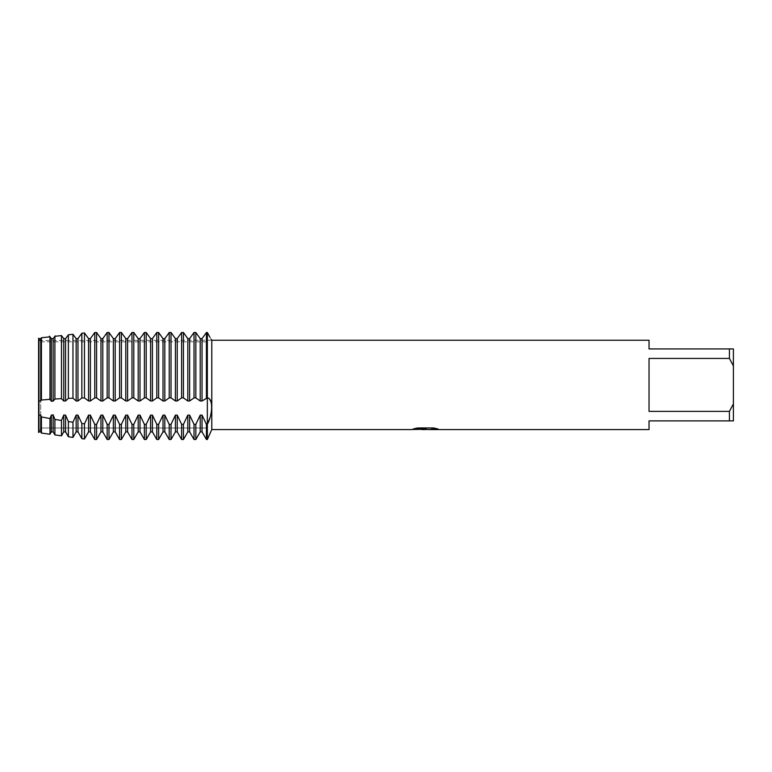 <?xml version="1.0" encoding="UTF-8"?>
<svg xmlns="http://www.w3.org/2000/svg" width="772" height="772" viewBox="0 0 772 772"><rect width="100%" height="100%" fill="white"/><g stroke="black" fill="none" stroke-linecap="round" stroke-linejoin="round"><path stroke-width="0.58" stroke-dasharray="3.86 2.9" d="M38.6 400.475L38.6 338.204L38.6 340.529L38.6 338.204L40.684 341.822L40.684 427.997L40.684 341.822L207.34 341.822L207.34 427.997L207.34 341.822L207.34 427.997L40.684 427.997L38.947 431.886L38.6 400.475L38.6 432.474M38.6 340.529L40.105 340.529L38.947 338.638L38.938 431.886L38.947 415.104L40.742 415.104L41.427 416.938L49.987 418.559L51.348 415.104L53.152 415.104L53.152 431.886M424.706 429.522L435.273 428.557L435.273 429.242L428.971 429.522M435.273 429.242L435.273 428.605L425.198 429.522M428.971 429.579L435.273 429.29M437.849 428.933L433.507 427.9L417.652 427.949M425.333 429.232L424.629 429.56M421.773 429.522L416.919 427.9L422.805 429.522M417.652 427.9L413.657 428.836M426.318 428.836L411.225 429.522M412.142 429.203L417.449 427.794M417.449 427.842L412.142 429.251M207.34 332.5L207.34 439.5L207.34 397.879L206.433 397.879L206.433 332.5L207.34 332.5L207.34 397.879L209.791 399.558M209.762 418.25L210.814 414.564M211.596 410.212L211.769 407.249M211.596 404.567L210.775 401.353M209.859 337.113L211.267 339.439M211.779 340.24L211.779 429.579M649.03 411.38L729.434 411.38L733.4 403.92L733.4 365.899L729.434 358.44L649.03 358.44L649.03 411.38M649.03 340.24L649.03 348.925L733.4 348.925L733.4 365.899M733.4 403.92L733.4 420.894L649.03 420.894L649.03 429.579M729.434 348.925L729.434 358.44M729.434 411.38L729.434 420.894M211.769 340.22L40.105 340.529L40.684 341.822L40.684 427.997L38.947 431.886M40.684 341.822L207.34 341.822L207.34 427.997L40.684 427.997L40.684 341.822M206.433 397.879L202.042 400.986L200.228 400.986L195.837 397.879L194.023 397.879L194.023 332.5L195.837 332.5L200.228 338.638L202.042 338.638L206.433 332.5M202.042 338.638L202.042 400.986M200.228 338.638L200.228 400.986M195.837 332.5L195.837 397.879M194.023 397.879L189.632 400.986L187.818 400.986L183.427 397.879L181.623 397.879L181.623 332.5L183.427 332.5L187.818 338.638L189.632 338.638L194.023 332.5M189.632 338.638L189.632 400.986M187.818 338.638L187.818 400.986M183.427 332.5L183.427 397.879M181.623 397.879L177.222 400.986L175.418 400.986L171.017 397.879L169.213 397.879L169.213 332.5L171.017 332.5L175.418 338.638L177.222 338.638L181.623 332.5M177.222 338.638L177.222 400.986M175.418 338.638L175.418 400.986M171.017 332.5L171.017 397.879M169.213 397.879L164.812 400.986L163.008 400.986L158.617 397.879L156.803 397.879L156.803 332.5L158.617 332.5L163.008 338.638L164.812 338.638L169.213 332.5M164.812 338.638L164.812 400.986M163.008 338.638L163.008 400.986M158.617 332.5L158.617 397.879M156.803 397.879L152.412 400.986L150.598 400.986L146.207 397.879L144.393 397.879L144.393 332.5L146.207 332.5L150.598 338.638L152.412 338.638L156.803 332.5M152.412 338.638L152.412 400.986M150.598 338.638L150.598 400.986M146.207 332.5L146.207 397.879M144.393 397.879L140.002 400.986L138.198 400.986L133.797 397.879L131.993 397.879L131.993 332.5L133.797 332.5L138.198 338.638L140.002 338.638L144.393 332.5M140.002 338.638L140.002 400.986M138.198 338.638L138.198 400.986M133.797 332.5L133.797 397.879M131.993 397.879L127.592 400.986L125.788 400.986L121.387 397.879L119.583 397.879L119.583 332.5L121.387 332.5L125.788 338.638L127.592 338.638L131.993 332.5M127.592 338.638L127.592 400.986M125.788 338.638L125.788 400.986M121.387 332.5L121.387 397.879M119.583 397.879L115.192 400.986L113.378 400.986L108.987 397.879L107.173 397.879L107.173 332.5L108.987 332.5L113.378 338.638L115.192 338.638L119.583 332.5M115.192 338.638L115.192 400.986M113.378 338.638L113.378 400.986M108.987 332.5L108.987 397.879M107.173 397.879L102.782 400.986L100.968 400.986L96.577 397.879L94.773 397.879L94.773 332.5L96.577 332.5L100.968 338.638L102.782 338.638L107.173 332.5M102.782 338.638L102.782 400.986M100.968 338.638L100.968 400.986M96.577 332.5L96.577 397.879M94.773 397.879L90.372 400.986L88.568 400.986L84.466 397.937L81.851 397.985L81.851 333.253L84.466 332.944L88.568 338.638L90.372 338.638L94.773 332.5M90.372 338.638L90.372 400.986M88.568 338.638L88.568 400.986M84.466 332.944L84.466 397.937M81.851 397.985L77.962 400.986L76.158 400.986L72.973 398.198L68.38 398.362L68.38 334.807L72.973 334.286L76.158 338.638L77.962 338.638L81.851 333.253M77.962 338.638L77.962 400.986M76.158 338.638L76.158 400.986M72.973 334.286L72.973 398.198M68.38 398.362L65.562 400.986L63.748 400.986L63.748 338.638L65.562 338.638L68.38 334.807M65.562 338.638L65.562 400.986M63.786 401.044L61.432 398.622M61.48 384.91L61.48 398.651L54.899 399.008L54.899 336.312L61.48 335.579L61.48 384.91M55.208 398.796L53.007 401.237M53.152 384.91L53.152 400.986L51.348 400.986L51.348 338.638L53.152 338.638L53.152 384.91M51.57 401.382L49.485 398.931M49.987 384.91L49.987 399.327L41.427 400.031L41.427 337.75L49.987 336.843L49.987 384.91M41.427 400.031L40.742 400.986L38.947 400.986M38.947 338.638L40.742 338.638L40.742 400.986M53.007 414.66L55.208 420.045M54.899 434.916L54.899 419.408L61.48 420.489L61.48 435.823M61.432 420.586L63.786 414.989M63.748 431.886L63.748 415.104L65.562 415.104L68.38 421.56L72.973 422.245L76.158 415.104L77.962 415.104L81.851 423.49L84.466 423.847L88.568 415.104L90.372 415.104L94.773 424.349L96.577 424.349L100.968 415.104L102.782 415.104L107.173 424.349L108.987 424.349L113.378 415.104L115.192 415.104L119.583 424.349L121.387 424.349L125.788 415.104L127.592 415.104L131.993 424.349L133.797 424.349L138.198 415.104L140.002 415.104L144.393 424.349L146.207 424.349L150.598 415.104L152.412 415.104L156.803 424.349L158.617 424.349L163.008 415.104L164.812 415.104L169.213 424.349L171.017 424.349L175.418 415.104L177.222 415.104L181.623 424.349L183.427 424.349L187.818 415.104L189.632 415.104L194.023 424.349L195.837 424.349L200.228 415.104L202.042 415.104L206.433 424.349L207.34 424.349M40.742 338.638L41.427 337.75M53.007 338.831L55.208 335.888M61.432 335.521L63.786 338.696M40.742 415.104L40.742 431.886M41.427 433.063L41.427 416.938M49.987 418.559L49.987 434.24M51.348 415.104L51.348 431.886M65.562 415.104L65.562 431.886M68.38 436.769L68.38 421.56M72.973 422.245L72.973 437.406M76.158 415.104L76.158 431.886M77.962 415.104L77.962 431.886M81.851 438.621L81.851 423.49M84.466 423.847L84.466 438.988M88.568 415.104L88.568 431.886M90.372 415.104L90.372 431.886M94.773 439.5L94.773 424.349M96.577 424.349L96.577 439.5M100.968 415.104L100.968 431.886M102.782 415.104L102.782 431.886M107.173 439.5L107.173 424.349M108.987 424.349L108.987 439.5M113.378 415.104L113.378 431.886M115.192 415.104L115.192 431.886M119.583 439.5L119.583 424.349M121.387 424.349L121.387 439.5M125.788 415.104L125.788 431.886M127.592 415.104L127.592 431.886M131.993 439.5L131.993 424.349M133.797 424.349L133.797 439.5M138.198 415.104L138.198 431.886M140.002 415.104L140.002 431.886M144.393 439.5L144.393 424.349M146.207 424.349L146.207 439.5M150.598 415.104L150.598 431.886M152.412 415.104L152.412 431.886M156.803 439.5L156.803 424.349M158.617 424.349L158.617 439.5M163.008 415.104L163.008 431.886M164.812 415.104L164.812 431.886M169.213 439.5L169.213 424.349M171.017 424.349L171.017 439.5M175.418 415.104L175.418 431.886M177.222 415.104L177.222 431.886M181.623 439.5L181.623 424.349M183.427 424.349L183.427 439.5M187.818 415.104L187.818 431.886M206.433 439.5L206.433 424.349M189.632 415.104L189.632 431.886M202.042 415.104L202.042 431.886M194.023 439.5L194.023 424.349M200.228 415.104L200.228 431.886M195.837 424.349L195.837 439.5"/><path stroke-width="1.16" d="M38.947 338.638L38.947 431.886L38.6 338.204L38.6 400.475L38.947 338.638L40.742 338.638L41.427 337.75L41.427 400.031L49.987 399.327L49.987 336.843L41.427 337.75M425.198 429.522L421.773 429.522M424.706 429.579L422.805 429.579M729.434 411.38L649.03 411.38L649.03 358.44L729.434 358.44L733.4 365.899L733.4 403.92L729.434 411.38L729.434 420.894L649.03 420.894L649.03 429.579L428.971 429.579L437.849 428.933M729.434 358.44L729.434 348.925L649.03 348.925L649.03 340.24L211.779 340.24L211.779 429.579L207.34 439.5L207.34 424.349L209.762 418.25M413.657 428.836L426.318 428.885L411.032 429.579L211.779 429.579M426.318 428.885L413.464 428.885L417.652 427.949L433.507 427.949L438.11 429L428.817 429.55M211.267 339.439L211.779 340.24M207.34 424.349L206.433 424.349L206.433 439.5L207.34 439.5L207.34 332.5L206.433 332.5L202.042 338.638L200.228 338.638L195.837 332.5L194.023 332.5L189.632 338.638L187.818 338.638L183.427 332.5L181.623 332.5L177.222 338.638L175.418 338.638L171.017 332.5L169.213 332.5L164.812 338.638L163.008 338.638L158.617 332.5L156.803 332.5L152.412 338.638L150.598 338.638L146.207 332.5L144.393 332.5L140.002 338.638L138.198 338.638L133.797 332.5L131.993 332.5L127.592 338.638L125.788 338.638L121.387 332.5L119.583 332.5L115.192 338.638L113.378 338.638L108.987 332.5L107.173 332.5L102.782 338.638L100.968 338.638L96.577 332.5L94.773 332.5L90.372 338.638L88.568 338.638L84.466 332.944L81.851 333.253L77.962 338.638L76.158 338.638L72.973 334.286L68.38 334.807L65.562 338.638L63.748 338.638L63.748 400.986L65.562 400.986L68.38 398.362L72.973 398.198L76.158 400.986L77.962 400.986L81.851 397.985L84.466 397.937L88.568 400.986L90.372 400.986L94.773 397.879L96.577 397.879L100.968 400.986L102.782 400.986L107.173 397.879L108.987 397.879L113.378 400.986L115.192 400.986L119.583 397.879L121.387 397.879L125.788 400.986L127.592 400.986L131.993 397.879L133.797 397.879L138.198 400.986L140.002 400.986L144.393 397.879L146.207 397.879L150.598 400.986L152.412 400.986L156.803 397.879L158.617 397.879L163.008 400.986L164.812 400.986L169.213 397.879L171.017 397.879L175.418 400.986L177.222 400.986L181.623 397.879L183.427 397.879L187.818 400.986L189.632 400.986L194.023 397.879L195.837 397.879L200.228 400.986L202.042 400.986L207.34 397.879C213.053 398.12 213.062 413.937 207.34 424.349L207.34 332.5C213.062 342.652 213.062 342.652 207.34 332.5L209.859 337.113M411.225 429.522L425.333 429.28M424.658 429.522L428.817 429.522M210.814 414.564L211.596 410.212M211.769 407.249L211.596 404.567M210.775 401.353L209.791 399.558M51.348 431.886L53.152 431.886L53.152 415.104L51.348 415.104L51.348 431.886L49.987 434.24L49.987 418.559L41.427 416.938L40.742 415.104L38.947 415.104L38.6 432.474L38.6 400.475M733.4 365.899L733.4 348.925L729.434 348.925M729.434 420.894L733.4 420.894L733.4 403.92M195.837 397.879L195.837 332.5M200.228 400.986L200.228 338.638M206.433 424.349L202.042 415.104L200.228 415.104L200.228 431.886L195.837 439.5L194.023 439.5L194.023 424.349L189.632 415.104L187.818 415.104L183.427 424.349L181.623 424.349L181.623 439.5L183.427 439.5L183.427 424.349M195.837 439.5L195.837 424.349L194.023 424.349M202.042 400.986L202.042 338.638M189.632 400.986L189.632 338.638M194.023 332.5L194.023 397.879M206.433 332.5L206.433 397.879M187.818 400.986L187.818 338.638M183.427 397.879L183.427 332.5M177.222 400.986L177.222 338.638M181.623 332.5L181.623 397.879M175.418 400.986L175.418 338.638M171.017 397.879L171.017 332.5M181.623 424.349L177.222 415.104L175.418 415.104L175.418 431.886L171.017 439.5L169.213 439.5L169.213 424.349L164.812 415.104L163.008 415.104L158.617 424.349L156.803 424.349L156.803 439.5L158.617 439.5L158.617 424.349M171.017 439.5L171.017 424.349L169.213 424.349M164.812 400.986L164.812 338.638M169.213 332.5L169.213 397.879M163.008 400.986L163.008 338.638M158.617 397.879L158.617 332.5M152.412 400.986L152.412 338.638M156.803 332.5L156.803 397.879M150.598 400.986L150.598 338.638M146.207 397.879L146.207 332.5M156.803 424.349L152.412 415.104L150.598 415.104L150.598 431.886L146.207 439.5L144.393 439.5L144.393 424.349L140.002 415.104L138.198 415.104L133.797 424.349L131.993 424.349L131.993 439.5L133.797 439.5L133.797 424.349M146.207 439.5L146.207 424.349L144.393 424.349M140.002 400.986L140.002 338.638M144.393 332.5L144.393 397.879M138.198 400.986L138.198 338.638M133.797 397.879L133.797 332.5M127.592 400.986L127.592 338.638M131.993 332.5L131.993 397.879M125.788 400.986L125.788 338.638M121.387 397.879L121.387 332.5M131.993 424.349L127.592 415.104L125.788 415.104L125.788 431.886L121.387 439.5L119.583 439.5L119.583 424.349L115.192 415.104L113.378 415.104L108.987 424.349L107.173 424.349L107.173 439.5L108.987 439.5L108.987 424.349M121.387 439.5L121.387 424.349L119.583 424.349M115.192 400.986L115.192 338.638M119.583 332.5L119.583 397.879M113.378 400.986L113.378 338.638M108.987 397.879L108.987 332.5M102.782 400.986L102.782 338.638M107.173 332.5L107.173 397.879M100.968 400.986L100.968 338.638M96.577 397.879L96.577 332.5M107.173 424.349L102.782 415.104L100.968 415.104L100.968 431.886L96.577 439.5L94.773 439.5L94.773 424.349L90.372 415.104L88.568 415.104L84.466 423.847L81.851 423.49L81.851 438.621L84.466 438.988L84.466 423.847M96.577 439.5L96.577 424.349L94.773 424.349M90.372 400.986L90.372 338.638M94.773 332.5L94.773 397.879M88.568 400.986L88.568 338.638M84.466 397.937L84.466 332.944M77.962 400.986L77.962 338.638M81.851 333.253L81.851 397.985M76.158 400.986L76.158 338.638M72.973 398.198L72.973 334.286M81.851 423.49L77.962 415.104L76.158 415.104L76.158 431.886L72.973 437.406L68.38 436.769L68.38 421.56L65.562 415.104L63.748 415.104L63.748 431.886L61.48 435.823L54.899 434.916L54.899 419.408L61.48 420.489L61.48 435.823M72.973 437.406L72.973 422.245L68.38 421.56M65.562 400.986L65.562 338.638M68.38 334.807L68.38 398.362M61.48 398.651L61.48 335.579L54.899 336.312L54.899 399.008L61.48 398.651M61.432 398.622L63.786 401.044M53.152 400.986L53.152 338.638L51.348 338.638L51.348 400.986L53.152 400.986M53.007 401.237L55.208 398.796M49.485 398.931L51.57 401.382M49.987 434.24L41.427 433.063L41.427 416.938M38.947 400.986L40.742 400.986L40.742 338.638M40.742 400.986L41.427 400.031M63.786 338.696L61.432 335.521M55.208 335.888L53.007 338.831M51.57 338.937L49.485 336.158L51.57 338.937M200.228 415.104L195.837 424.349M175.418 415.104L171.017 424.349M150.598 415.104L146.207 424.349M125.788 415.104L121.387 424.349M100.968 415.104L96.577 424.349M76.158 415.104L72.973 422.245M63.786 414.989L61.432 420.586M55.208 420.045L53.007 414.66M51.348 415.104L49.987 418.559M38.947 431.886L40.742 431.886L40.742 415.104M63.748 431.886L65.562 431.886L65.562 415.104M76.158 431.886L77.962 431.886L77.962 415.104M84.466 438.988L88.568 431.886L88.568 415.104M88.568 431.886L90.372 431.886L90.372 415.104M100.968 431.886L102.782 431.886L102.782 415.104M108.987 439.5L113.378 431.886L113.378 415.104M113.378 431.886L115.192 431.886L115.192 415.104M125.788 431.886L127.592 431.886L127.592 415.104M133.797 439.5L138.198 431.886L138.198 415.104M138.198 431.886L140.002 431.886L140.002 415.104M150.598 431.886L152.412 431.886L152.412 415.104M158.617 439.5L163.008 431.886L163.008 415.104M163.008 431.886L164.812 431.886L164.812 415.104M175.418 431.886L177.222 431.886L177.222 415.104M183.427 439.5L187.818 431.886L187.818 415.104M187.818 431.886L189.632 431.886L189.632 415.104M200.228 431.886L202.042 431.886L202.042 415.104M40.742 431.886L41.427 433.063M53.152 431.886L54.899 434.916M65.562 431.886L68.38 436.769M77.962 431.886L81.851 438.621M90.372 431.886L94.773 439.5M102.782 431.886L107.173 439.5M115.192 431.886L119.583 439.5M127.592 431.886L131.993 439.5M140.002 431.886L144.393 439.5M152.412 431.886L156.803 439.5M164.812 431.886L169.213 439.5M177.222 431.886L181.623 439.5M202.042 431.886L206.433 439.5M189.632 431.886L194.023 439.5"/></g></svg>
